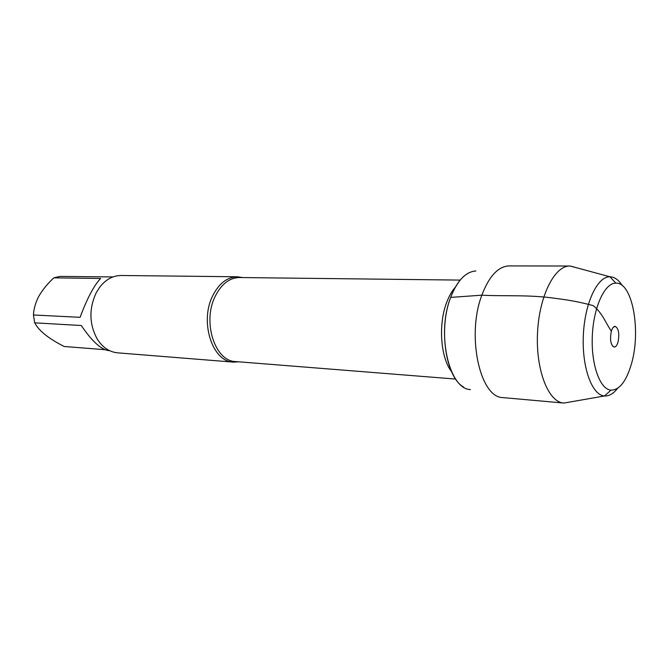 <?xml version="1.0" encoding="UTF-8"?>
<svg xmlns="http://www.w3.org/2000/svg" width="669" height="669" viewBox="0 0 669 669"><rect width="100%" height="100%" fill="white"/><g stroke="black" fill="none" stroke-linecap="round" stroke-linejoin="round"><path stroke-width="1" d="M238.733 361.812L233.422 362.121C212.458 361.996 199.337 321.772 212.734 295.74C219.047 283.355 227.243 277.033 237.311 276.774L242.571 277.56M463.659 387.067C445.78 377.5 438.295 328.772 450.663 297.396C455.438 284.894 461.501 276.715 468.86 272.843M237.311 276.774L121.131 275.494C112.936 275.553 105.794 279.458 99.706 287.193L96.277 292.612C88.818 308.76 89.169 324.298 97.34 339.242C102.7 347.504 109.457 352.036 117.61 352.839L233.422 362.121M109.565 350.656L108.169 350.539C100.701 349.235 91.737 340.897 81.292 325.519L34.671 322.834L33.45 314.982C33.709 309.379 35.332 303.417 38.334 297.103C42.323 290.087 47.499 283.664 53.863 277.827L60.068 276.397L112.927 276.941M104.891 349.678L64.224 346.5C50.777 339.727 41.57 332.878 36.611 325.962L34.671 322.834M33.45 314.982L80.088 317.323C87.179 298.332 94.02 285.387 100.609 278.48L53.863 277.827M470.483 389.584C448.999 389.149 436.247 333.53 450.663 297.396C457.32 280.554 465.724 271.739 475.876 270.962M576.41 267.7L569.913 266.019L508.699 265.911C497.937 266.688 488.98 276.448 481.839 295.18C466.352 335.47 479.932 397.47 502.703 397.587L563.967 403.064L570.297 401.952M618.005 342.202C619.619 333.655 618.666 328.37 615.146 326.338C613.607 326.38 612.336 327.986 611.341 331.155C609.71 339.777 610.663 345.087 614.201 347.086C615.756 347.019 617.027 345.388 618.005 342.202M631.327 364.271C626.226 381.43 619.452 390.052 610.989 390.161C599.917 389.442 590.944 364.438 592.324 335.696C593.562 306.937 604.768 282.862 615.865 283.146C632.523 281.983 641.295 331.339 631.327 364.271M622.229 285.554C618.616 279.843 614.518 276.916 609.944 276.782L609.919 276.782C597.434 276.297 584.723 303.099 583.343 335.286C581.796 367.457 592.015 395.304 604.492 395.956L604.517 395.964C609.091 396.24 613.431 393.698 617.554 388.338M569.913 266.019C554.634 265.484 539.097 296.158 537.508 333.195C535.727 370.233 548.413 402.186 563.674 403.039M450.663 297.396L481.839 295.18C505.94 296.484 529.672 294.393 557.436 298.65C569.528 300.08 581.453 302.405 593.219 305.624C602.777 313.544 605.587 322.851 611.341 331.155M460.18 280.094L239.41 277.526C229.509 277.777 221.456 284.007 215.251 296.216C202.088 321.848 214.975 361.452 235.588 361.561L455.673 379.064M451.525 371.604C440.595 357.698 438.128 324.457 446.641 302.505C449.016 296.141 451.926 291.015 455.363 287.143M612.327 345.831L614.201 347.086M613.164 327.409L615.146 326.338M615.865 283.146L609.919 276.782M610.989 390.161L604.492 395.956M609.944 276.782L570.205 266.028M604.517 395.964L563.967 403.064"/></g></svg>
